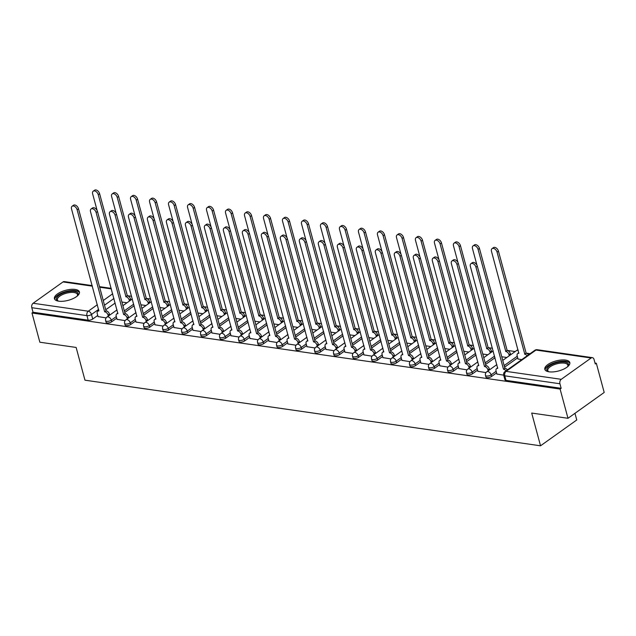 <?xml version="1.0" encoding="UTF-8"?>
<svg xmlns="http://www.w3.org/2000/svg" width="636" height="636" viewBox="0 0 636 636"><rect width="100%" height="100%" fill="white"/><g stroke="black" fill="none" stroke-linecap="round" stroke-linejoin="round"><path stroke-width="0.95" d="M485.92 376.989A3.315 1.328 -15.1 0 0 487.017 377.633A3.315 1.328 -15.1 0 0 491.556 376.48L491.127 374.866A3.315 1.328 164.9 0 1 486.58 376.019A3.315 1.328 164.9 0 1 485.483 375.375L485.92 376.989M466.927 374.254A3.315 1.328 -15.1 0 0 468.024 374.898A3.315 1.328 -15.1 0 0 472.572 373.745L472.135 372.124A3.315 1.328 164.9 0 1 467.587 373.284A3.315 1.328 164.9 0 1 466.49 372.64L466.927 374.254M447.935 371.519A3.315 1.328 -15.1 0 0 449.032 372.163A3.315 1.328 -15.1 0 0 453.579 371.011L453.142 369.389A3.315 1.328 164.9 0 1 448.595 370.55A3.315 1.328 164.9 0 1 447.498 369.906L447.935 371.519M428.942 368.785A3.315 1.328 -15.1 0 0 430.039 369.429A3.315 1.328 -15.1 0 0 434.587 368.268L434.15 366.654A3.315 1.328 164.9 0 1 429.602 367.815A3.315 1.328 164.9 0 1 428.505 367.171L428.942 368.785M409.95 366.05A3.315 1.328 -15.1 0 0 411.047 366.694A3.315 1.328 -15.1 0 0 415.594 365.533L415.157 363.919A3.315 1.328 164.9 0 1 410.61 365.08A3.315 1.328 164.9 0 1 409.52 364.436L409.95 366.05M390.957 363.315A3.315 1.328 -15.1 0 0 392.054 363.959A3.315 1.328 -15.1 0 0 396.602 362.798L396.164 361.184A3.315 1.328 164.9 0 1 391.617 362.345A3.315 1.328 164.9 0 1 390.528 361.701L390.957 363.315M371.965 360.58A3.315 1.328 -15.1 0 0 373.062 361.224A3.315 1.328 -15.1 0 0 377.609 360.063L377.172 358.45A3.315 1.328 164.9 0 1 372.624 359.602A3.315 1.328 164.9 0 1 371.535 358.966L371.965 360.58M352.972 357.845A3.315 1.328 -15.1 0 0 354.069 358.489A3.315 1.328 -15.1 0 0 358.617 357.329L358.179 355.715A3.315 1.328 164.9 0 1 353.632 356.868A3.315 1.328 164.9 0 1 352.543 356.232L352.972 357.845M333.987 355.111A3.315 1.328 -15.1 0 0 335.077 355.747A3.315 1.328 -15.1 0 0 339.624 354.594L339.187 352.98A3.315 1.328 164.9 0 1 334.639 354.133A3.315 1.328 164.9 0 1 333.55 353.497L333.987 355.111M314.995 352.376A3.315 1.328 -15.1 0 0 316.084 353.012A3.315 1.328 -15.1 0 0 320.631 351.859L320.194 350.245A3.315 1.328 164.9 0 1 315.647 351.398A3.315 1.328 164.9 0 1 314.558 350.754L314.995 352.376M296.002 349.641A3.315 1.328 -15.1 0 0 297.091 350.277A3.315 1.328 -15.1 0 0 301.639 349.124L301.202 347.51A3.315 1.328 164.9 0 1 296.654 348.663A3.315 1.328 164.9 0 1 295.565 348.019L296.002 349.641M277.01 346.898A3.315 1.328 -15.1 0 0 278.099 347.542A3.315 1.328 -15.1 0 0 282.646 346.389L282.209 344.776A3.315 1.328 164.9 0 1 277.662 345.928A3.315 1.328 164.9 0 1 276.573 345.284L277.01 346.898M258.017 344.163A3.315 1.328 -15.1 0 0 259.106 344.807A3.315 1.328 -15.1 0 0 263.654 343.655L263.217 342.041A3.315 1.328 164.9 0 1 258.669 343.194A3.315 1.328 164.9 0 1 257.58 342.55L258.017 344.163M239.025 341.429A3.315 1.328 -15.1 0 0 240.114 342.073A3.315 1.328 -15.1 0 0 244.661 340.92L244.224 339.298A3.315 1.328 164.9 0 1 239.677 340.459A3.315 1.328 164.9 0 1 238.587 339.815L239.025 341.429M220.032 338.694A3.315 1.328 -15.1 0 0 221.121 339.338A3.315 1.328 -15.1 0 0 225.669 338.185L225.231 336.563A3.315 1.328 164.9 0 1 220.684 337.724A3.315 1.328 164.9 0 1 219.595 337.08L220.032 338.694M201.04 335.959A3.315 1.328 -15.1 0 0 202.129 336.603A3.315 1.328 -15.1 0 0 206.676 335.442L206.239 333.828A3.315 1.328 164.9 0 1 201.699 334.989A3.315 1.328 164.9 0 1 200.602 334.345L201.04 335.959M182.047 333.224A3.315 1.328 -15.1 0 0 183.136 333.868A3.315 1.328 -15.1 0 0 187.684 332.708L187.246 331.094A3.315 1.328 164.9 0 1 182.707 332.254A3.315 1.328 164.9 0 1 181.61 331.61L182.047 333.224M163.054 330.489A3.315 1.328 -15.1 0 0 164.144 331.133A3.315 1.328 -15.1 0 0 168.691 329.973L168.262 328.359A3.315 1.328 164.9 0 1 163.714 329.52A3.315 1.328 164.9 0 1 162.617 328.876L163.054 330.489M144.062 327.755A3.315 1.328 -15.1 0 0 145.151 328.399A3.315 1.328 -15.1 0 0 149.699 327.238L149.269 325.624A3.315 1.328 164.9 0 1 144.722 326.777A3.315 1.328 164.9 0 1 143.625 326.141L144.062 327.755M125.069 325.02A3.315 1.328 -15.1 0 0 126.166 325.664A3.315 1.328 -15.1 0 0 130.706 324.503L130.277 322.889A3.315 1.328 164.9 0 1 125.729 324.042A3.315 1.328 164.9 0 1 124.632 323.406L125.069 325.02M106.077 322.285A3.315 1.328 -15.1 0 0 107.174 322.921A3.315 1.328 -15.1 0 0 111.713 321.768L111.284 320.154A3.315 1.328 164.9 0 1 106.737 321.307A3.315 1.328 164.9 0 1 105.64 320.671L106.077 322.285M75.167 289.436A12.943 5.183 -15.1 0 0 61.104 291.892A12.943 5.183 -15.1 0 0 54.434 298.682A12.943 5.183 -15.1 0 0 58.695 301.186A12.943 5.183 -15.1 0 0 72.758 298.737A12.943 5.183 -15.1 0 0 79.428 291.94A12.943 5.183 -15.1 0 0 75.167 289.436M565.555 360.071A12.943 5.183 -15.1 0 0 551.492 362.52A12.943 5.183 -15.1 0 0 544.821 369.317A12.943 5.183 -15.1 0 0 549.083 371.814A12.943 5.183 -15.1 0 0 563.146 369.365A12.943 5.183 -15.1 0 0 569.816 362.568A12.943 5.183 -15.1 0 0 565.555 360.071M567.988 418.289L531.704 413.058L540.536 445.804L84.97 380.185L76.137 347.447L39.853 342.216L31.975 312.999L560.101 389.065L567.988 418.289L604.2 392.452L596.314 363.236L595.01 363.045M530.082 353.695L525.956 353.099M515.168 351.549L506.964 350.364M492.455 348.274L487.971 347.63M473.462 345.539L468.978 344.895M454.47 342.804L449.986 342.16M435.477 340.069L430.993 339.425M416.485 337.334L412.001 336.683M397.492 334.6L393.008 333.948M378.5 331.857L374.016 331.213M359.507 329.122L355.023 328.478M340.514 326.387L336.031 325.743M321.522 323.652L317.038 323.009M302.529 320.918L298.046 320.274M283.537 318.183L279.053 317.539M264.544 315.448L260.068 314.804M245.552 312.713L241.076 312.069M226.559 309.978L222.083 309.335M207.567 307.244L203.091 306.6M188.574 304.509L184.098 303.857M169.589 301.774L165.106 301.122M150.597 299.031L146.113 298.387M131.604 296.296L127.121 295.653M574.96 413.313L576.757 419.975L540.536 445.804M596.314 363.236L595.256 363.983L594.032 359.435A3.315 2.226 98.2 0 0 592.394 357.655A3.315 2.226 98.2 0 0 591.13 358.004L561.246 379.318A3.315 2.226 98.2 0 0 559.926 383.762L504.777 375.82A3.315 1.328 164.9 0 1 503.688 375.176L496.891 374.032M560.101 389.065L561.159 388.31L559.926 383.762M115.164 303.03L105.743 309.748M97.745 315.456L92.729 319.034L91.497 314.478A3.315 1.328 164.9 0 1 86.949 315.639L31.8 307.697A3.315 2.226 -81.8 0 1 33.12 303.253L63.004 281.939A3.315 2.226 -81.8 0 1 64.268 281.589L92.212 285.612M31.8 307.697L33.024 312.244L31.975 312.999M117.048 319.328L125.125 320.624M136.04 322.062L144.118 323.358M155.025 324.797L163.11 326.093M174.018 327.532L182.103 328.828M193.01 330.267L201.095 331.563M212.003 333.002L220.088 334.298M230.995 335.736L239.08 337.032M249.988 338.471L258.073 339.767M268.98 341.206L277.065 342.51M287.973 343.949L296.058 345.245M306.965 346.684L315.051 347.979M325.958 349.418L334.043 350.714M344.95 352.153L353.036 353.449M363.943 354.888L372.028 356.184M382.936 357.623L391.021 358.919M401.928 360.358L410.013 361.653M420.921 363.092L429.006 364.388M439.913 365.827L447.998 367.123M458.906 368.562L466.991 369.858M477.898 371.297L485.976 372.593M518.006 358.974L521.735 359.642M517.696 357.837L504.579 367.195M496.581 372.895L491.556 376.48M495.007 357.734L485.586 364.46M477.588 370.16L472.572 373.745M476.014 354.999L466.593 361.725M458.596 367.425L453.579 371.011M457.022 352.265L447.601 358.99M439.603 364.69L434.587 368.268M438.029 349.53L428.608 356.255M420.611 361.956L415.594 365.533M419.037 346.795L409.616 353.513M401.618 359.221L396.602 362.798M400.044 344.06L390.623 350.778M382.626 356.486L377.609 360.063M381.051 341.325L371.631 348.043M363.633 353.751L358.617 357.329M362.059 338.591L352.638 345.308M344.64 351.016L339.624 354.594M343.066 335.856L333.646 342.573M325.648 348.282L320.631 351.859M324.074 333.121L314.653 339.839M306.655 345.539L301.639 349.124M305.081 330.386L295.661 337.104M287.671 342.804L282.646 346.389M286.089 327.651L276.668 334.369M268.678 340.069L263.654 343.655M267.096 324.909L257.675 331.634M249.686 337.334L244.661 340.92M248.112 322.174L238.683 328.899M230.693 334.6L225.669 338.185M229.119 319.439L219.698 326.165M211.701 331.865L206.676 335.442M210.126 316.704L200.706 323.43M192.708 329.13L187.684 332.708M191.134 313.969L181.713 320.687M173.715 326.395L168.691 329.973M172.141 311.235L162.721 317.952M154.723 323.66L149.699 327.238M153.149 308.5L143.728 315.218M135.73 320.926L130.706 324.503M134.156 305.765L124.736 312.483M116.738 318.191L111.713 321.768M98.055 316.593L106.133 317.889M121.921 302.06L126.985 302.784M561.159 388.31L506.01 380.368A3.315 1.328 164.9 0 1 504.912 379.724L503.688 375.176A3.315 3.315 0 0 1 504.96 371.607A3.315 2.067 -125.5 0 1 506.097 371.376L561.246 379.318M33.024 312.244L88.181 320.186A3.315 1.328 -15.1 0 0 92.729 319.034M140.914 304.795L145.978 305.519M159.906 307.53L164.97 308.253M178.899 310.265L183.963 310.996M197.891 312.999L202.956 313.731M216.884 315.734L221.948 316.466M235.876 318.469L240.941 319.2M254.861 321.204L259.933 321.935M273.854 323.939L278.926 324.67M292.846 326.673L297.918 327.405M311.839 329.408L316.911 330.14M330.831 332.143L335.903 332.874M349.824 334.878L354.896 335.609M368.816 337.621L373.889 338.344M387.809 340.355L392.881 341.079M406.802 343.09L411.874 343.822M425.794 345.825L430.858 346.556M444.787 348.56L449.851 349.291M463.779 351.295L468.843 352.026M482.772 354.029L487.836 354.761M501.764 356.764L506.828 357.496M108.335 316.092L108.064 315.114A3.315 2.067 -125.5 0 0 104.837 311.823L106.212 310.845A3.315 2.067 54.5 0 1 109.44 314.128L109.702 315.114M104.654 311.799L77.123 209.753A3.816 2.385 -125.5 0 0 74.913 206.605A3.816 2.385 -125.5 0 0 72.107 206.239L73.482 205.261A3.816 2.385 54.5 0 1 76.288 205.627A3.816 2.385 54.5 0 1 78.498 208.767L106.029 310.821M72.107 206.239A3.816 2.385 -125.5 0 0 71.526 208.942L98.874 310.964A3.315 2.067 -125.5 0 0 97.737 311.203A3.315 2.067 -125.5 0 0 97.228 313.548L98.087 316.728M129.45 301.027L129.188 300.049A3.315 2.067 -125.5 0 0 125.96 296.758L98.238 194.688A3.816 2.385 -125.5 0 0 96.028 191.547A3.816 2.385 -125.5 0 0 93.222 191.174A3.816 2.385 -125.5 0 0 92.641 193.877L97.157 210.611M93.222 191.174L94.597 190.196A3.816 2.385 54.5 0 1 97.403 190.569A3.816 2.385 54.5 0 1 99.614 193.71L127.327 295.78A3.315 2.067 54.5 0 1 130.555 299.071L129.188 300.049M130.825 300.049L130.555 299.071M127.144 295.756L125.777 296.734M127.327 318.827L127.057 317.849A3.315 2.067 -125.5 0 0 123.829 314.558L125.205 313.58A3.315 2.067 54.5 0 1 128.432 316.871L128.695 317.849M123.646 314.534L96.116 212.488A3.816 2.385 -125.5 0 0 93.905 209.347A3.816 2.385 -125.5 0 0 91.099 208.974L92.474 207.996A3.816 2.385 54.5 0 1 95.281 208.362A3.816 2.385 54.5 0 1 97.491 211.502L125.022 313.556M91.099 208.974A3.816 2.385 -125.5 0 0 90.511 211.677L117.867 313.699A3.315 2.067 -125.5 0 0 116.73 313.938A3.315 2.067 -125.5 0 0 116.221 316.283L117.08 319.463M146.32 321.562L146.049 320.584A3.315 2.067 -125.5 0 0 142.822 317.292L144.197 316.315A3.315 2.067 54.5 0 1 147.425 319.606L147.687 320.584M142.639 317.269L115.108 215.222A3.816 2.385 -125.5 0 0 112.898 212.082A3.816 2.385 -125.5 0 0 110.092 211.709L111.459 210.731A3.816 2.385 54.5 0 1 114.273 211.104A3.816 2.385 54.5 0 1 116.483 214.245L144.014 316.291M110.092 211.709A3.816 2.385 -125.5 0 0 109.503 214.411L136.859 316.434A3.315 2.067 -125.5 0 0 135.722 316.672A3.315 2.067 -125.5 0 0 135.214 319.026L136.072 322.198M58.337 301.13A11.202 4.484 164.9 0 1 58.027 301.003A11.202 4.484 164.9 0 1 63.695 292.918A11.202 4.484 164.9 0 1 74.984 291.511A11.202 4.484 164.9 0 1 77.489 295.748A11.202 4.484 164.9 0 1 77.282 296.018M77.21 296.074A10.375 4.15 -15.1 0 0 77.457 294.516A10.375 4.15 -15.1 0 0 64.157 293.919A10.375 4.15 -15.1 0 0 57.431 299.922A10.375 4.15 -15.1 0 0 58.433 301.146M79.492 292.695A12.863 5.144 -15.1 0 0 63.171 292.393A12.863 5.144 -15.1 0 0 54.76 299.373M548.725 371.758A11.202 4.484 164.9 0 1 548.415 371.631A11.202 4.484 164.9 0 1 554.083 363.554A11.202 4.484 164.9 0 1 565.372 362.138A11.202 4.484 164.9 0 1 567.876 366.384A11.202 4.484 164.9 0 1 567.67 366.646M567.598 366.71A10.375 4.15 -15.1 0 0 567.845 365.151A10.375 4.15 -15.1 0 0 554.544 364.547A10.375 4.15 -15.1 0 0 547.819 370.557A10.375 4.15 -15.1 0 0 548.812 371.774M569.88 363.331A12.863 5.144 -15.1 0 0 553.551 363.021A12.863 5.144 -15.1 0 0 545.147 370.001M148.442 303.77L148.18 302.784A3.315 2.067 -125.5 0 0 144.952 299.5L117.231 197.422A3.816 2.385 -125.5 0 0 115.021 194.282A3.816 2.385 -125.5 0 0 112.214 193.908A3.816 2.385 -125.5 0 0 111.634 196.611L116.15 213.354M112.214 193.908L113.59 192.931A3.816 2.385 54.5 0 1 116.396 193.304A3.816 2.385 54.5 0 1 118.606 196.445L146.32 298.515A3.315 2.067 54.5 0 1 149.547 301.806L148.18 302.784M149.818 302.784L149.547 301.806M146.137 298.491L144.769 299.469M167.435 306.504L167.173 305.519A3.315 2.067 -125.5 0 0 163.945 302.235L136.223 200.157A3.816 2.385 -125.5 0 0 134.013 197.017A3.816 2.385 -125.5 0 0 131.207 196.643A3.816 2.385 -125.5 0 0 130.626 199.354L135.142 216.089M131.207 196.643L132.582 195.665A3.816 2.385 54.5 0 1 135.389 196.039A3.816 2.385 54.5 0 1 137.599 199.179L165.312 301.249A3.315 2.067 54.5 0 1 168.54 304.541L167.173 305.519M168.802 305.519L168.54 304.541M165.129 301.226L163.762 302.203M165.312 324.296L165.042 323.319A3.315 2.067 -125.5 0 0 161.814 320.027L163.19 319.049A3.315 2.067 54.5 0 1 166.417 322.341L166.68 323.319M161.631 320.003L134.101 217.957A3.816 2.385 -125.5 0 0 131.891 214.817A3.816 2.385 -125.5 0 0 129.084 214.443L130.452 213.465A3.816 2.385 54.5 0 1 133.266 213.839A3.816 2.385 54.5 0 1 135.468 216.979L163.007 319.026M129.084 214.443A3.816 2.385 -125.5 0 0 128.496 217.146L155.852 319.169A3.315 2.067 -125.5 0 0 154.715 319.407A3.315 2.067 -125.5 0 0 154.206 321.76L155.065 324.932M184.297 327.031L184.035 326.053A3.315 2.067 -125.5 0 0 180.807 322.762L182.182 321.784A3.315 2.067 54.5 0 1 185.41 325.075L185.672 326.053M180.624 322.738L153.093 220.692A3.816 2.385 -125.5 0 0 150.883 217.552A3.816 2.385 -125.5 0 0 148.077 217.178L149.444 216.2A3.816 2.385 54.5 0 1 152.258 216.574A3.816 2.385 54.5 0 1 154.461 219.714L181.999 321.76M148.077 217.178A3.816 2.385 -125.5 0 0 147.488 219.881L174.844 321.903A3.315 2.067 -125.5 0 0 173.708 322.142A3.315 2.067 -125.5 0 0 173.199 324.495L174.057 327.667M203.289 329.774L203.027 328.788A3.315 2.067 -125.5 0 0 199.799 325.505L201.175 324.519A3.315 2.067 54.5 0 1 204.402 327.81L204.665 328.788M199.617 325.473L172.086 223.427A3.816 2.385 -125.5 0 0 169.876 220.287A3.816 2.385 -125.5 0 0 167.069 219.913L168.437 218.935A3.816 2.385 54.5 0 1 171.243 219.309A3.816 2.385 54.5 0 1 173.453 222.449L200.992 324.495M167.069 219.913A3.816 2.385 -125.5 0 0 166.481 222.616L193.837 324.638A3.315 2.067 -125.5 0 0 192.7 324.877A3.315 2.067 -125.5 0 0 192.191 327.23L193.05 330.402M186.428 309.239L186.157 308.253A3.315 2.067 -125.5 0 0 182.937 304.97L155.216 202.892A3.816 2.385 -125.5 0 0 153.006 199.752A3.816 2.385 -125.5 0 0 150.199 199.378A3.816 2.385 -125.5 0 0 149.619 202.089L154.135 218.824M150.199 199.378L151.575 198.4A3.816 2.385 54.5 0 1 154.381 198.774A3.816 2.385 54.5 0 1 156.591 201.914L184.305 303.992A3.315 2.067 54.5 0 1 187.533 307.275L186.157 308.253M187.795 308.261L187.533 307.275M184.122 303.96L182.755 304.938M205.42 311.974L205.15 310.988A3.315 2.067 -125.5 0 0 201.922 307.705L174.208 205.627A3.816 2.385 -125.5 0 0 171.998 202.487A3.816 2.385 -125.5 0 0 169.192 202.121A3.816 2.385 -125.5 0 0 168.612 204.824L173.127 221.559M169.192 202.121L170.567 201.135A3.816 2.385 54.5 0 1 173.374 201.509A3.816 2.385 54.5 0 1 175.584 204.649L203.297 306.727A3.315 2.067 54.5 0 1 206.525 310.01L205.15 310.988M206.787 310.996L206.525 310.01M203.115 306.695L201.739 307.673M224.413 314.709L224.142 313.723A3.315 2.067 -125.5 0 0 220.915 310.44L193.201 208.362A3.816 2.385 -125.5 0 0 190.991 205.221A3.816 2.385 -125.5 0 0 188.184 204.856A3.816 2.385 -125.5 0 0 187.604 207.559L192.12 224.293M188.184 204.856L189.56 203.87A3.816 2.385 54.5 0 1 192.366 204.243A3.816 2.385 54.5 0 1 194.576 207.384L222.29 309.462A3.315 2.067 54.5 0 1 225.518 312.745L224.142 313.723M225.78 313.731L225.518 312.745M222.107 309.43L220.732 310.416M222.282 332.509L222.02 331.523A3.315 2.067 -125.5 0 0 218.792 328.24L220.167 327.254A3.315 2.067 54.5 0 1 223.395 330.545L223.657 331.523M218.609 328.208L191.078 226.162A3.816 2.385 -125.5 0 0 188.868 223.021A3.816 2.385 -125.5 0 0 186.062 222.648L187.429 221.67A3.816 2.385 54.5 0 1 190.236 222.044A3.816 2.385 54.5 0 1 192.446 225.184L219.984 327.23M186.062 222.648A3.816 2.385 -125.5 0 0 185.474 225.359L212.829 327.381A3.315 2.067 -125.5 0 0 211.693 327.612A3.315 2.067 -125.5 0 0 211.184 329.965L212.042 333.145M243.405 317.444L243.135 316.458A3.315 2.067 -125.5 0 0 239.907 313.174L212.193 211.096A3.816 2.385 -125.5 0 0 209.983 207.956A3.816 2.385 -125.5 0 0 207.177 207.59A3.816 2.385 -125.5 0 0 206.589 210.293L211.104 227.028M207.177 207.59L208.552 206.613A3.816 2.385 54.5 0 1 211.359 206.978A3.816 2.385 54.5 0 1 213.569 210.119L241.282 312.197A3.315 2.067 54.5 0 1 244.51 315.48L243.135 316.458M244.773 316.466L244.51 315.48M241.1 312.165L239.724 313.151M241.275 335.244L241.012 334.258A3.315 2.067 -125.5 0 0 237.785 330.974L239.16 329.997A3.315 2.067 54.5 0 1 242.388 333.28L242.65 334.266M237.602 330.943L210.071 228.896A3.816 2.385 -125.5 0 0 207.861 225.756A3.816 2.385 -125.5 0 0 205.054 225.39L206.422 224.405A3.816 2.385 54.5 0 1 209.228 224.778A3.816 2.385 54.5 0 1 211.438 227.919L238.977 329.965M205.054 225.39A3.816 2.385 -125.5 0 0 204.466 228.093L231.822 330.116A3.315 2.067 -125.5 0 0 230.685 330.346A3.315 2.067 -125.5 0 0 230.176 332.7L231.035 335.88M262.398 320.178L262.127 319.2A3.315 2.067 -125.5 0 0 258.9 315.909L231.186 213.831A3.816 2.385 -125.5 0 0 228.976 210.691A3.816 2.385 -125.5 0 0 226.17 210.325A3.816 2.385 -125.5 0 0 225.581 213.028L230.097 229.763M226.17 210.325L227.537 209.347A3.816 2.385 54.5 0 1 230.351 209.713A3.816 2.385 54.5 0 1 232.553 212.853L260.275 314.931A3.315 2.067 54.5 0 1 263.503 318.215L262.127 319.2M263.765 319.2L263.503 318.215M260.092 314.907L258.717 315.885M260.267 337.978L260.005 336.993A3.315 2.067 -125.5 0 0 256.777 333.709L258.152 332.731A3.315 2.067 54.5 0 1 261.38 336.015L261.642 337M256.594 333.677L229.063 231.631A3.816 2.385 -125.5 0 0 226.853 228.491A3.816 2.385 -125.5 0 0 224.047 228.125L225.414 227.139A3.816 2.385 54.5 0 1 228.221 227.513A3.816 2.385 54.5 0 1 230.431 230.653L257.97 332.7M224.047 228.125A3.816 2.385 -125.5 0 0 223.459 230.828L250.815 332.851A3.315 2.067 -125.5 0 0 249.678 333.081A3.315 2.067 -125.5 0 0 249.169 335.434L250.028 338.614M281.39 322.913L281.12 321.935A3.315 2.067 -125.5 0 0 277.892 318.644L250.179 216.566A3.816 2.385 -125.5 0 0 247.968 213.426A3.816 2.385 -125.5 0 0 245.162 213.06A3.816 2.385 -125.5 0 0 244.574 215.763L249.089 232.498M245.162 213.06L246.53 212.082A3.816 2.385 54.5 0 1 249.344 212.448A3.816 2.385 54.5 0 1 251.546 215.588L279.268 317.666A3.315 2.067 54.5 0 1 282.495 320.949L281.12 321.935M282.758 321.935L282.495 320.949M279.085 317.642L277.709 318.62M279.26 340.713L278.997 339.727A3.315 2.067 -125.5 0 0 275.77 336.444L277.145 335.466A3.315 2.067 54.5 0 1 280.373 338.75L280.635 339.735M275.587 336.42L248.056 234.366A3.816 2.385 -125.5 0 0 245.846 231.226A3.816 2.385 -125.5 0 0 243.031 230.86L244.407 229.882A3.816 2.385 54.5 0 1 247.213 230.248A3.816 2.385 54.5 0 1 249.423 233.388L276.962 335.434M243.031 230.86A3.816 2.385 -125.5 0 0 242.451 233.563L269.807 335.585A3.315 2.067 -125.5 0 0 268.67 335.816A3.315 2.067 -125.5 0 0 268.161 338.169L269.02 341.349M300.375 325.648L300.113 324.67A3.315 2.067 -125.5 0 0 296.885 321.379L269.171 219.309A3.816 2.385 -125.5 0 0 266.961 216.168A3.816 2.385 -125.5 0 0 264.155 215.795A3.816 2.385 -125.5 0 0 263.566 218.498L268.082 235.233M264.155 215.795L265.522 214.817A3.816 2.385 54.5 0 1 268.328 215.183A3.816 2.385 54.5 0 1 270.538 218.323L298.26 320.401A3.315 2.067 54.5 0 1 301.488 323.692L300.113 324.67M301.75 324.67L301.488 323.692M298.077 320.377L296.702 321.355M298.252 343.448L297.99 342.462A3.315 2.067 -125.5 0 0 294.762 339.179L296.137 338.201A3.315 2.067 54.5 0 1 299.365 341.484L299.628 342.47M294.579 339.155L267.041 237.101A3.816 2.385 -125.5 0 0 264.838 233.961A3.816 2.385 -125.5 0 0 262.024 233.595L263.399 232.617A3.816 2.385 54.5 0 1 266.206 232.983A3.816 2.385 54.5 0 1 268.416 236.123L295.955 338.177M262.024 233.595A3.816 2.385 -125.5 0 0 261.444 236.298L288.8 338.32A3.315 2.067 -125.5 0 0 287.663 338.551A3.315 2.067 -125.5 0 0 287.154 340.904L288.013 344.084M317.245 346.183L316.982 345.205A3.315 2.067 -125.5 0 0 313.755 341.914L315.13 340.936A3.315 2.067 54.5 0 1 318.35 344.219L318.62 345.205M313.572 341.89L286.033 239.836A3.816 2.385 -125.5 0 0 283.831 236.695A3.816 2.385 -125.5 0 0 281.017 236.33L282.392 235.352A3.816 2.385 54.5 0 1 285.198 235.718A3.816 2.385 54.5 0 1 287.408 238.858L314.947 340.912M281.017 236.33A3.816 2.385 -125.5 0 0 280.436 239.033L307.792 341.055A3.315 2.067 -125.5 0 0 306.655 341.286A3.315 2.067 -125.5 0 0 306.147 343.639L307.005 346.819M336.237 348.918L335.975 347.94A3.315 2.067 -125.5 0 0 332.747 344.648L334.115 343.671A3.315 2.067 54.5 0 1 337.342 346.954L337.613 347.94M332.564 344.625L305.026 242.578A3.816 2.385 -125.5 0 0 302.815 239.43A3.816 2.385 -125.5 0 0 300.009 239.064L301.385 238.087A3.816 2.385 54.5 0 1 304.191 238.452A3.816 2.385 54.5 0 1 306.401 241.593L333.94 343.647M300.009 239.064A3.816 2.385 -125.5 0 0 299.429 241.767L326.777 343.79A3.315 2.067 -125.5 0 0 325.648 344.028A3.315 2.067 -125.5 0 0 325.139 346.374L325.998 349.554M355.23 351.652L354.968 350.675A3.315 2.067 -125.5 0 0 351.74 347.383L353.107 346.405A3.315 2.067 54.5 0 1 356.335 349.697L356.605 350.675M351.557 347.359L324.018 245.313A3.816 2.385 -125.5 0 0 321.808 242.173A3.816 2.385 -125.5 0 0 319.002 241.799L320.377 240.821A3.816 2.385 54.5 0 1 323.183 241.187A3.816 2.385 54.5 0 1 325.394 244.327L352.924 346.382M319.002 241.799A3.816 2.385 -125.5 0 0 318.421 244.502L345.769 346.525A3.315 2.067 -125.5 0 0 344.64 346.763A3.315 2.067 -125.5 0 0 344.132 349.108L344.99 352.288M374.222 354.387L373.96 353.409A3.315 2.067 -125.5 0 0 370.732 350.118L372.1 349.14A3.315 2.067 54.5 0 1 375.327 352.431L375.598 353.409M370.55 350.094L343.011 248.048A3.816 2.385 -125.5 0 0 340.801 244.908A3.816 2.385 -125.5 0 0 337.994 244.534L339.37 243.556A3.816 2.385 54.5 0 1 342.176 243.922A3.816 2.385 54.5 0 1 344.386 247.07L371.917 349.116M337.994 244.534A3.816 2.385 -125.5 0 0 337.414 247.237L364.762 349.259A3.315 2.067 -125.5 0 0 363.633 349.498A3.315 2.067 -125.5 0 0 363.124 351.851L363.983 355.023M393.215 357.122L392.953 356.144A3.315 2.067 -125.5 0 0 389.725 352.853L391.092 351.875A3.315 2.067 54.5 0 1 394.32 355.166L394.59 356.144M389.542 352.829L362.003 250.783A3.816 2.385 -125.5 0 0 359.793 247.643A3.816 2.385 -125.5 0 0 356.987 247.269L358.362 246.291A3.816 2.385 54.5 0 1 361.169 246.665A3.816 2.385 54.5 0 1 363.379 249.805L390.909 351.851M356.987 247.269A3.816 2.385 -125.5 0 0 356.406 249.972L383.754 351.994A3.315 2.067 -125.5 0 0 382.626 352.233A3.315 2.067 -125.5 0 0 382.117 354.586L382.975 357.758M319.367 328.383L319.105 327.405A3.315 2.067 -125.5 0 0 315.877 324.114L288.164 222.044A3.816 2.385 -125.5 0 0 285.954 218.903A3.816 2.385 -125.5 0 0 283.147 218.53A3.816 2.385 -125.5 0 0 282.559 221.233L287.075 237.967M283.147 218.53L284.515 217.552A3.816 2.385 54.5 0 1 287.321 217.917A3.816 2.385 54.5 0 1 289.531 221.058L317.253 323.136A3.315 2.067 54.5 0 1 320.48 326.427L319.105 327.405M320.743 327.405L320.48 326.427M317.07 323.112L315.695 324.09M338.36 331.118L338.098 330.14A3.315 2.067 -125.5 0 0 334.87 326.848L307.156 224.778A3.816 2.385 -125.5 0 0 304.946 221.638A3.816 2.385 -125.5 0 0 302.14 221.264A3.816 2.385 -125.5 0 0 301.551 223.967L306.067 240.702M302.14 221.264L303.507 220.287A3.816 2.385 54.5 0 1 306.314 220.66A3.816 2.385 54.5 0 1 308.524 223.8L336.245 325.87A3.315 2.067 54.5 0 1 339.473 329.162L338.098 330.14M339.735 330.14L339.473 329.162M336.062 325.847L334.687 326.825M357.353 333.852L357.09 332.874A3.315 2.067 -125.5 0 0 353.862 329.583L326.149 227.513A3.816 2.385 -125.5 0 0 323.939 224.373A3.816 2.385 -125.5 0 0 321.132 223.999A3.816 2.385 -125.5 0 0 320.544 226.702L325.06 243.437M321.132 223.999L322.5 223.021A3.816 2.385 54.5 0 1 325.306 223.395A3.816 2.385 54.5 0 1 327.516 226.535L355.238 328.605A3.315 2.067 54.5 0 1 358.466 331.897L357.09 332.874M358.728 332.874L358.466 331.897M355.055 328.581L353.68 329.559M376.345 336.595L376.083 335.609A3.315 2.067 -125.5 0 0 372.855 332.326L345.141 230.248A3.816 2.385 -125.5 0 0 342.931 227.108A3.816 2.385 -125.5 0 0 340.125 226.734A3.816 2.385 -125.5 0 0 339.537 229.437L344.052 246.18M340.125 226.734L341.492 225.756A3.816 2.385 54.5 0 1 344.299 226.13A3.816 2.385 54.5 0 1 346.509 229.27L374.23 331.34A3.315 2.067 54.5 0 1 377.458 334.631L376.083 335.609M377.72 335.609L377.458 334.631M374.048 331.316L372.672 332.294M395.338 339.33L395.075 338.344A3.315 2.067 -125.5 0 0 391.848 335.061L364.126 232.983A3.816 2.385 -125.5 0 0 361.924 229.842A3.816 2.385 -125.5 0 0 359.109 229.469A3.816 2.385 -125.5 0 0 358.529 232.18L363.045 248.915M359.109 229.469L360.485 228.491A3.816 2.385 54.5 0 1 363.291 228.865A3.816 2.385 54.5 0 1 365.501 232.005L393.223 334.075A3.315 2.067 54.5 0 1 396.451 337.366L395.075 338.344M396.713 338.344L396.451 337.366M393.04 334.051L391.665 335.029M414.33 342.065L414.068 341.079A3.315 2.067 -125.5 0 0 410.84 337.796L383.118 235.718A3.816 2.385 -125.5 0 0 380.916 232.577A3.816 2.385 -125.5 0 0 378.102 232.204A3.816 2.385 -125.5 0 0 377.522 234.915L382.037 251.649M378.102 232.204L379.477 231.226A3.816 2.385 54.5 0 1 382.284 231.599A3.816 2.385 54.5 0 1 384.494 234.74L412.215 336.818A3.315 2.067 54.5 0 1 415.443 340.101L414.068 341.079M415.706 341.087L415.443 340.101M412.033 336.786L410.657 337.764M412.208 359.857L411.945 358.879A3.315 2.067 -125.5 0 0 408.717 355.588L410.085 354.61A3.315 2.067 54.5 0 1 413.313 357.901L413.583 358.879M408.535 355.564L380.996 253.518A3.816 2.385 -125.5 0 0 378.786 250.377A3.816 2.385 -125.5 0 0 375.979 250.004L377.355 249.026A3.816 2.385 54.5 0 1 380.161 249.399A3.816 2.385 54.5 0 1 382.371 252.54L409.902 354.586M375.979 250.004A3.816 2.385 -125.5 0 0 375.399 252.707L402.747 354.729A3.315 2.067 -125.5 0 0 401.61 354.968A3.315 2.067 -125.5 0 0 401.109 357.321L401.968 360.493M433.323 344.799L433.06 343.814A3.315 2.067 -125.5 0 0 429.833 340.53L402.111 238.452A3.816 2.385 -125.5 0 0 399.901 235.312A3.816 2.385 -125.5 0 0 397.095 234.946A3.816 2.385 -125.5 0 0 396.514 237.649L401.03 254.384M397.095 234.946L398.47 233.961A3.816 2.385 54.5 0 1 401.276 234.334A3.816 2.385 54.5 0 1 403.486 237.474L431.208 339.552A3.315 2.067 54.5 0 1 434.428 342.836L433.06 343.814M434.698 343.822L434.428 342.836M431.025 339.521L429.65 340.499M431.2 362.6L430.938 361.614A3.315 2.067 -125.5 0 0 427.71 358.33L429.077 357.345A3.315 2.067 54.5 0 1 432.305 360.636L432.575 361.614M427.527 358.299L399.988 256.252A3.816 2.385 -125.5 0 0 397.778 253.112A3.816 2.385 -125.5 0 0 394.972 252.738L396.347 251.761A3.816 2.385 54.5 0 1 399.154 252.134A3.816 2.385 54.5 0 1 401.364 255.275L428.895 357.321M394.972 252.738A3.816 2.385 -125.5 0 0 394.392 255.441L421.74 357.464A3.315 2.067 -125.5 0 0 420.603 357.702A3.315 2.067 -125.5 0 0 420.102 360.055L420.953 363.228M452.315 347.534L452.053 346.548A3.315 2.067 -125.5 0 0 448.825 343.265L421.104 241.187A3.816 2.385 -125.5 0 0 418.893 238.047A3.816 2.385 -125.5 0 0 416.087 237.681A3.816 2.385 -125.5 0 0 415.507 240.384L420.022 257.119M416.087 237.681L417.462 236.695A3.816 2.385 54.5 0 1 420.269 237.069A3.816 2.385 54.5 0 1 422.479 240.209L450.193 342.287A3.315 2.067 54.5 0 1 453.42 345.571L452.053 346.548M453.691 346.556L453.42 345.571M450.01 342.255L448.642 343.241M450.193 365.334L449.922 364.349A3.315 2.067 -125.5 0 0 446.703 361.065L448.07 360.079A3.315 2.067 54.5 0 1 451.298 363.371L451.56 364.349M446.52 361.033L418.981 258.987A3.816 2.385 -125.5 0 0 416.771 255.847A3.816 2.385 -125.5 0 0 413.964 255.473L415.34 254.495A3.816 2.385 54.5 0 1 418.146 254.869A3.816 2.385 54.5 0 1 420.356 258.009L447.887 360.055M413.964 255.473A3.816 2.385 -125.5 0 0 413.384 258.184L440.732 360.207A3.315 2.067 -125.5 0 0 439.595 360.437A3.315 2.067 -125.5 0 0 439.094 362.79L439.945 365.97M471.308 350.269L471.045 349.283A3.315 2.067 -125.5 0 0 467.818 346L440.096 243.922A3.816 2.385 -125.5 0 0 437.886 240.782A3.816 2.385 -125.5 0 0 435.08 240.416A3.816 2.385 -125.5 0 0 434.499 243.119L439.015 259.854M435.08 240.416L436.455 239.438A3.816 2.385 54.5 0 1 439.261 239.804A3.816 2.385 54.5 0 1 441.471 242.944L469.185 345.022A3.315 2.067 54.5 0 1 472.413 348.305L471.045 349.283M472.683 349.291L472.413 348.305M469.002 344.99L467.635 345.976M469.185 368.069L468.915 367.083A3.315 2.067 -125.5 0 0 465.687 363.8L467.062 362.822A3.315 2.067 54.5 0 1 470.29 366.105L470.553 367.091M465.512 363.768L437.973 261.722A3.816 2.385 -125.5 0 0 435.763 258.582A3.816 2.385 -125.5 0 0 432.957 258.216L434.332 257.23A3.816 2.385 54.5 0 1 437.139 257.604A3.816 2.385 54.5 0 1 439.349 260.744L466.88 362.79M432.957 258.216A3.816 2.385 -125.5 0 0 432.377 260.919L459.725 362.941A3.315 2.067 -125.5 0 0 458.588 363.172A3.315 2.067 -125.5 0 0 458.087 365.525L458.938 368.705M490.3 353.004L490.038 352.026A3.315 2.067 -125.5 0 0 486.81 348.735L459.089 246.657A3.816 2.385 -125.5 0 0 456.879 243.516A3.816 2.385 -125.5 0 0 454.072 243.151A3.816 2.385 -125.5 0 0 453.492 245.854L458.007 262.589M454.072 243.151L455.448 242.173A3.816 2.385 54.5 0 1 458.254 242.539A3.816 2.385 54.5 0 1 460.464 245.679L488.178 347.757A3.315 2.067 54.5 0 1 491.405 351.04L490.038 352.026M491.676 352.026L491.405 351.04M487.995 347.733L486.627 348.711M488.178 370.804L487.907 369.818A3.315 2.067 -125.5 0 0 484.68 366.535L486.055 365.557A3.315 2.067 54.5 0 1 489.283 368.84L489.545 369.826M484.497 366.503L456.966 264.457A3.816 2.385 -125.5 0 0 454.756 261.317A3.816 2.385 -125.5 0 0 451.95 260.951L453.325 259.965A3.816 2.385 54.5 0 1 456.131 260.339A3.816 2.385 54.5 0 1 458.341 263.479L485.872 365.525M451.95 260.951A3.816 2.385 -125.5 0 0 451.369 263.654L478.717 365.676A3.315 2.067 -125.5 0 0 477.58 365.907A3.315 2.067 -125.5 0 0 477.072 368.26L477.93 371.44M509.293 355.739L509.031 354.761A3.315 2.067 -125.5 0 0 505.803 351.47L478.081 249.392A3.816 2.385 -125.5 0 0 475.871 246.251A3.816 2.385 -125.5 0 0 473.065 245.886A3.816 2.385 -125.5 0 0 472.484 248.589L477 265.323M473.065 245.886L474.44 244.908A3.816 2.385 54.5 0 1 477.246 245.273A3.816 2.385 54.5 0 1 479.457 248.414L507.17 350.492A3.315 2.067 54.5 0 1 510.398 353.775L509.031 354.761M510.668 354.761L510.398 353.775M506.987 350.468L505.62 351.446M506.033 370.844A3.315 2.067 -125.5 0 0 503.672 369.27L505.048 368.292A3.315 2.067 54.5 0 1 507.409 369.866M503.489 369.246L475.959 267.192A3.816 2.385 -125.5 0 0 473.748 264.051A3.816 2.385 -125.5 0 0 470.942 263.686L472.317 262.708A3.816 2.385 54.5 0 1 475.124 263.073A3.816 2.385 54.5 0 1 477.334 266.214L504.865 368.26M470.942 263.686A3.816 2.385 -125.5 0 0 470.354 266.389L497.71 368.411A3.315 2.067 -125.5 0 0 496.573 368.642A3.315 2.067 -125.5 0 0 496.064 370.995L496.923 374.175M527.149 355.778A3.315 2.067 -125.5 0 0 524.795 354.204L497.074 252.134A3.816 2.385 -125.5 0 0 494.864 248.994A3.816 2.385 -125.5 0 0 492.057 248.62A3.816 2.385 -125.5 0 0 491.477 251.323L518.825 353.346A3.315 2.067 -125.5 0 0 517.688 353.584A3.315 2.067 -125.5 0 0 517.187 355.929L518.038 359.109M492.057 248.62L493.433 247.643A3.816 2.385 54.5 0 1 496.239 248.008A3.816 2.385 54.5 0 1 498.449 251.148L526.163 353.226A3.315 2.067 54.5 0 1 528.524 354.801M525.98 353.203L524.613 354.18M591.13 358.004L535.981 350.062L506.097 371.376A3.315 2.226 98.2 0 0 504.777 375.82L506.01 380.368M113.931 298.475L104.511 305.2M98.628 309.398L91.497 314.478A3.315 2.067 54.5 0 0 88.269 311.195L97.364 304.708M103.247 300.51L112.667 293.792M111.348 288.903L99.661 287.218M92.355 286.168L63.004 281.939M33.12 303.253L88.269 311.195A3.315 2.226 98.2 0 0 86.949 315.639L88.181 320.186M517.259 356.216L504.141 365.581M496.144 371.281L491.127 374.866A3.315 2.067 -125.5 0 0 487.899 371.575A3.315 2.067 54.5 0 0 486.763 371.814A3.315 3.315 0 0 0 485.483 375.375M494.57 356.12L485.149 362.846M477.151 368.546L472.135 372.124A3.315 2.067 -125.5 0 0 468.907 368.84A3.315 2.067 54.5 0 0 467.77 369.071A3.315 3.315 0 0 0 466.49 372.64M475.577 353.385L466.156 360.111M458.159 365.811L453.142 369.389A3.315 2.067 -125.5 0 0 449.914 366.105A3.315 2.067 54.5 0 0 448.778 366.336A3.315 3.315 0 0 0 447.498 369.906M456.584 350.651L447.164 357.368M439.166 363.077L434.15 366.654A3.315 2.067 -125.5 0 0 430.922 363.371A3.315 2.067 54.5 0 0 429.785 363.601A3.315 3.315 0 0 0 428.505 367.171M437.592 347.916L428.171 354.634M420.173 360.342L415.157 363.919A3.315 2.067 -125.5 0 0 411.929 360.636A3.315 2.067 54.5 0 0 410.792 360.866A3.315 3.315 0 0 0 409.52 364.436M418.599 345.181L409.179 351.899M401.181 357.607L396.164 361.184A3.315 2.067 -125.5 0 0 392.937 357.901A3.315 2.067 54.5 0 0 391.8 358.132A3.315 3.315 0 0 0 390.528 361.701M399.607 342.446L390.186 349.164M382.188 354.872L377.172 358.45A3.315 2.067 -125.5 0 0 373.944 355.166A3.315 2.067 54.5 0 0 372.807 355.397A3.315 3.315 0 0 0 371.535 358.966M380.614 339.711L371.193 346.429M363.196 352.137L358.179 355.715A3.315 2.067 -125.5 0 0 354.952 352.424A3.315 2.067 54.5 0 0 353.815 352.662A3.315 3.315 0 0 0 352.543 356.232M361.622 336.977L352.201 343.694M344.211 349.395L339.187 352.98A3.315 2.067 -125.5 0 0 335.959 349.689A3.315 2.067 54.5 0 0 334.822 349.927A3.315 3.315 0 0 0 333.55 353.497M342.629 334.242L333.208 340.96M325.219 346.66L320.194 350.245A3.315 2.067 -125.5 0 0 316.966 346.954A3.315 2.067 54.5 0 0 315.83 347.192A3.315 3.315 0 0 0 314.558 350.754M323.645 331.507L314.216 338.225M306.226 343.925L301.202 347.51A3.315 2.067 -125.5 0 0 297.974 344.219A3.315 2.067 54.5 0 0 296.837 344.458A3.315 3.315 0 0 0 295.565 348.019M304.652 328.764L295.223 335.49M287.234 341.19L282.209 344.776A3.315 2.067 -125.5 0 0 278.981 341.484A3.315 2.067 54.5 0 0 277.845 341.723A3.315 3.315 0 0 0 276.573 345.284M285.659 326.03L276.239 332.755M268.241 338.455L263.217 342.041A3.315 2.067 -125.5 0 0 259.989 338.75A3.315 2.067 54.5 0 0 258.86 338.988A3.315 3.315 0 0 0 257.58 342.55M266.667 323.295L257.246 330.02M249.248 335.721L244.224 339.298A3.315 2.067 -125.5 0 0 240.996 336.015A3.315 2.067 54.5 0 0 239.867 336.253A3.315 3.315 0 0 0 238.587 339.815M247.674 320.56L238.254 327.286M230.256 332.986L225.231 336.563A3.315 2.067 -125.5 0 0 222.004 333.28A3.315 2.067 54.5 0 0 220.875 333.51A3.315 3.315 0 0 0 219.595 337.08M228.682 317.825L219.261 324.543M211.263 330.251L206.239 333.828A3.315 2.067 -125.5 0 0 203.011 330.545A3.315 2.067 54.5 0 0 201.882 330.776A3.315 3.315 0 0 0 200.602 334.345M209.689 315.09L200.268 321.808M192.271 327.516L187.246 331.094A3.315 2.067 -125.5 0 0 184.027 327.81A3.315 2.067 54.5 0 0 182.89 328.041A3.315 3.315 0 0 0 181.61 331.61M190.697 312.356L181.276 319.073M173.278 324.781L168.262 328.359A3.315 2.067 -125.5 0 0 165.034 325.075A3.315 2.067 54.5 0 0 163.897 325.306A3.315 3.315 0 0 0 162.617 328.876M171.704 309.621L162.283 316.338M154.286 322.047L149.269 325.624A3.315 2.067 -125.5 0 0 146.041 322.341A3.315 2.067 54.5 0 0 144.905 322.571A3.315 3.315 0 0 0 143.625 326.141M152.712 306.886L143.291 313.604M135.293 319.312L130.277 322.889A3.315 2.067 -125.5 0 0 127.049 319.598A3.315 2.067 54.5 0 0 125.912 319.836A3.315 3.315 0 0 0 124.632 323.406M133.719 304.151L124.298 310.869M116.301 316.569L111.284 320.154A3.315 2.067 -125.5 0 0 108.056 316.863A3.315 2.067 54.5 0 0 106.92 317.102A3.315 3.315 0 0 0 105.64 320.671M518.197 350.364A3.315 2.067 -125.5 0 0 517.776 350.261A3.315 2.067 -125.5 0 0 516.647 350.5A3.315 3.315 0 0 1 518.078 349.919M534.844 350.293A3.315 2.067 -125.5 0 1 535.981 350.062A3.315 2.226 -81.8 0 1 537.245 349.713A3.315 3.315 0 0 0 534.844 350.293L504.96 371.607M104.837 311.823L106.212 310.845M108.064 315.114L109.44 314.128M77.123 209.753L78.498 208.767M127.327 295.78L125.96 296.758M99.614 193.71L98.238 194.688M123.829 314.558L125.205 313.58M127.057 317.849L128.432 316.871M96.116 212.488L97.491 211.502M142.822 317.292L144.197 316.315M146.049 320.584L147.425 319.606M115.108 215.222L116.483 214.245M146.32 298.515L144.952 299.5M118.606 196.445L117.231 197.422M165.312 301.249L163.945 302.235M137.599 199.179L136.223 200.157M161.814 320.027L163.19 319.049M165.042 323.319L166.417 322.341M134.101 217.957L135.468 216.979M180.807 322.762L182.182 321.784M184.035 326.053L185.41 325.075M153.093 220.692L154.461 219.714M199.799 325.505L201.175 324.519M203.027 328.788L204.402 327.81M172.086 223.427L173.453 222.449M184.305 303.992L182.937 304.97M156.591 201.914L155.216 202.892M203.297 306.727L201.922 307.705M175.584 204.649L174.208 205.627M222.29 309.462L220.915 310.44M194.576 207.384L193.201 208.362M218.792 328.24L220.167 327.254M222.02 331.523L223.395 330.545M191.078 226.162L192.446 225.184M241.282 312.197L239.907 313.174M213.569 210.119L212.193 211.096M237.785 330.974L239.16 329.997M241.012 334.258L242.388 333.28M210.071 228.896L211.438 227.919M260.275 314.931L258.9 315.909M232.553 212.853L231.186 213.831M256.777 333.709L258.152 332.731M260.005 336.993L261.38 336.015M229.063 231.631L230.431 230.653M279.268 317.666L277.892 318.644M251.546 215.588L250.179 216.566M275.77 336.444L277.145 335.466M278.997 339.727L280.373 338.75M248.056 234.366L249.423 233.388M298.26 320.401L296.885 321.379M270.538 218.323L269.171 219.309M294.762 339.179L296.137 338.201M297.99 342.462L299.365 341.484M267.041 237.101L268.416 236.123M313.755 341.914L315.13 340.936M316.982 345.205L318.35 344.219M286.033 239.836L287.408 238.858M332.747 344.648L334.115 343.671M335.975 347.94L337.342 346.954M305.026 242.578L306.401 241.593M351.74 347.383L353.107 346.405M354.968 350.675L356.335 349.697M324.018 245.313L325.394 244.327M370.732 350.118L372.1 349.14M373.96 353.409L375.327 352.431M343.011 248.048L344.386 247.07M389.725 352.853L391.092 351.875M392.953 356.144L394.32 355.166M362.003 250.783L363.379 249.805M317.253 323.136L315.877 324.114M289.531 221.058L288.164 222.044M336.245 325.87L334.87 326.848M308.524 223.8L307.156 224.778M355.238 328.605L353.862 329.583M327.516 226.535L326.149 227.513M374.23 331.34L372.855 332.326M346.509 229.27L345.141 230.248M393.223 334.075L391.848 335.061M365.501 232.005L364.126 232.983M412.215 336.818L410.84 337.796M384.494 234.74L383.118 235.718M408.717 355.588L410.085 354.61M411.945 358.879L413.313 357.901M380.996 253.518L382.371 252.54M431.208 339.552L429.833 340.53M403.486 237.474L402.111 238.452M427.71 358.33L429.077 357.345M430.938 361.614L432.305 360.636M399.988 256.252L401.364 255.275M450.193 342.287L448.825 343.265M422.479 240.209L421.104 241.187M446.703 361.065L448.07 360.079M449.922 364.349L451.298 363.371M418.981 258.987L420.356 258.009M469.185 345.022L467.818 346M441.471 242.944L440.096 243.922M465.687 363.8L467.062 362.822M468.915 367.083L470.29 366.105M437.973 261.722L439.349 260.744M488.178 347.757L486.81 348.735M460.464 245.679L459.089 246.657M484.68 366.535L486.055 365.557M487.907 369.818L489.283 368.84M456.966 264.457L458.341 263.479M507.17 350.492L505.803 351.47M479.457 248.414L478.081 249.392M503.672 369.27L505.048 368.292M475.959 267.192L477.334 266.214M526.163 353.226L524.795 354.204M498.449 251.148L497.074 252.134M106.92 317.102L117.016 309.899M122.899 305.701L132.328 298.976M125.912 319.836L136.009 312.634M141.892 308.436L151.32 301.718M144.905 322.571L155.001 315.369M160.884 311.171L170.305 304.453M163.897 325.306L173.994 318.103M179.877 313.906L189.297 307.188M182.89 328.041L192.986 320.838M198.869 316.641L208.29 309.923M201.882 330.776L211.979 323.573M217.862 319.375L227.283 312.658M220.875 333.51L230.971 326.308M236.854 322.11L246.275 315.392M239.867 336.253L249.964 329.05M255.847 324.845L265.268 318.127M258.86 338.988L268.956 331.785M274.839 327.58L284.26 320.862M277.845 341.723L287.949 334.52M293.832 330.322L303.253 323.597M296.837 344.458L306.942 337.255M312.825 333.057L322.245 326.332M315.83 347.192L325.934 339.99M331.817 335.792L341.238 329.066M334.822 349.927L344.919 342.725M350.81 338.527L360.23 331.801M353.815 352.662L363.911 345.459M369.802 341.262L379.223 334.544M372.807 355.397L382.904 348.194M388.795 343.997L398.216 337.279M391.8 358.132L401.896 350.929M407.787 346.731L417.208 340.014M410.792 360.866L420.889 353.664M426.78 349.466L436.201 342.748M429.785 363.601L439.881 356.399M445.772 352.201L455.193 345.483M448.778 366.336L458.874 359.133M464.765 354.936L474.186 348.218M467.77 369.071L477.867 361.876M483.758 357.671L493.178 350.953M486.763 371.814L496.859 364.611M502.742 360.405L516.647 350.5M592.394 357.655L537.245 349.713M111.205 288.346L99.51 286.669M97.737 311.203L98.89 310.376M116.73 313.938L117.883 313.111M135.722 316.672L136.875 315.846M154.715 319.407L155.868 318.58M173.708 322.142L174.86 321.323M192.7 324.877L193.853 324.058M211.693 327.612L212.845 326.793M230.685 330.346L231.838 329.528M249.678 333.081L250.83 332.262M268.67 335.816L269.823 334.997M287.663 338.551L288.816 337.732M306.655 341.286L307.808 340.467M325.648 344.028L326.801 343.202M344.64 346.763L345.793 345.936M363.633 349.498L364.786 348.671M382.626 352.233L383.77 351.406M401.61 354.968L402.763 354.149M420.603 357.702L421.755 356.883M439.595 360.437L440.748 359.618M458.588 363.172L459.741 362.353M477.58 365.907L478.733 365.088M496.573 368.642L497.726 367.823M518.841 352.757L517.688 353.584"/></g></svg>
